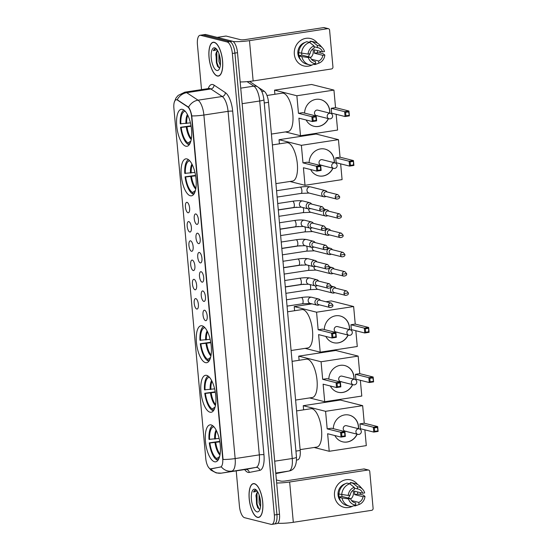 <?xml version="1.0" encoding="UTF-8"?>
<svg xmlns="http://www.w3.org/2000/svg" width="552" height="552" viewBox="0 0 552 552"><rect width="100%" height="100%" fill="white"/><g stroke="black" fill="none" stroke-linecap="round" stroke-linejoin="round"><path stroke-width="0.83" d="M185.81 146.204A18.699 7.128 -98.7 0 0 186.962 146.266A18.699 7.128 -98.7 0 0 191.378 128.174A18.699 7.128 -98.7 0 0 182.457 109.365A18.699 7.128 -98.7 0 0 181.304 109.303A18.699 7.128 -98.7 0 0 176.888 127.388A18.699 7.128 -98.7 0 0 185.81 146.204M210.015 412.206A18.699 7.128 -98.7 0 0 211.168 412.268A18.699 7.128 -98.7 0 0 215.584 394.176A18.699 7.128 -98.7 0 0 206.662 375.367A18.699 7.128 -98.7 0 0 205.517 375.305A18.699 7.128 -98.7 0 0 201.094 393.39A18.699 7.128 -98.7 0 0 210.015 412.206M205.51 362.643A18.699 7.128 -98.7 0 0 206.655 362.705A18.699 7.128 -98.7 0 0 211.078 344.62A18.699 7.128 -98.7 0 0 202.156 325.804A18.699 7.128 -98.7 0 0 201.004 325.742A18.699 7.128 -98.7 0 0 196.588 343.834A18.699 7.128 -98.7 0 0 205.51 362.643M190.323 195.76A18.699 7.128 -98.7 0 0 191.468 195.822A18.699 7.128 -98.7 0 0 195.891 177.73A18.699 7.128 -98.7 0 0 186.969 158.921A18.699 7.128 -98.7 0 0 185.817 158.859A18.699 7.128 -98.7 0 0 181.401 176.95A18.699 7.128 -98.7 0 0 190.323 195.76M214.528 461.762A18.699 7.128 -98.7 0 0 215.68 461.824A18.699 7.128 -98.7 0 0 220.096 443.732A18.699 7.128 -98.7 0 0 211.174 424.923A18.699 7.128 -98.7 0 0 210.029 424.861A18.699 7.128 -98.7 0 0 205.606 442.945A18.699 7.128 -98.7 0 0 214.528 461.762M204.626 310.231A5.292 2.015 81.3 0 1 204.82 310.3A5.292 2.015 81.3 0 1 207.097 315.137A5.292 2.015 81.3 0 1 206.365 320.436A5.292 2.015 81.3 0 1 205.572 320.657A5.292 2.015 81.3 0 1 203.005 314.916A5.292 2.015 81.3 0 1 204.626 310.231M202.874 290.973A5.292 2.015 81.3 0 1 203.067 291.042A5.292 2.015 81.3 0 1 205.344 295.886A5.292 2.015 81.3 0 1 204.619 301.185A5.292 2.015 81.3 0 1 203.826 301.399A5.292 2.015 81.3 0 1 201.252 295.665A5.292 2.015 81.3 0 1 202.874 290.973M201.121 271.722A5.292 2.015 81.3 0 1 201.314 271.791A5.292 2.015 81.3 0 1 203.591 276.628A5.292 2.015 81.3 0 1 202.867 281.927A5.292 2.015 81.3 0 1 202.073 282.148A5.292 2.015 81.3 0 1 199.5 276.407A5.292 2.015 81.3 0 1 201.121 271.722M199.369 252.471A5.292 2.015 81.3 0 1 199.562 252.54A5.292 2.015 81.3 0 1 201.839 257.377A5.292 2.015 81.3 0 1 201.114 262.676A5.292 2.015 81.3 0 1 200.321 262.897A5.292 2.015 81.3 0 1 197.747 257.156A5.292 2.015 81.3 0 1 199.369 252.471M197.616 233.213A5.292 2.015 81.3 0 1 197.809 233.289A5.292 2.015 81.3 0 1 200.086 238.126A5.292 2.015 81.3 0 1 199.362 243.425A5.292 2.015 81.3 0 1 198.568 243.639A5.292 2.015 81.3 0 1 195.994 237.905A5.292 2.015 81.3 0 1 197.616 233.213M195.863 213.962A5.292 2.015 81.3 0 1 196.057 214.031A5.292 2.015 81.3 0 1 198.334 218.868A5.292 2.015 81.3 0 1 197.609 224.167A5.292 2.015 81.3 0 1 196.816 224.388A5.292 2.015 81.3 0 1 194.242 218.647A5.292 2.015 81.3 0 1 195.863 213.962M195.815 298.611A5.292 2.015 81.3 0 1 196.008 298.68A5.292 2.015 81.3 0 1 198.285 303.517A5.292 2.015 81.3 0 1 197.561 308.816A5.292 2.015 81.3 0 1 196.767 309.037A5.292 2.015 81.3 0 1 194.2 303.296A5.292 2.015 81.3 0 1 195.815 298.611M194.069 279.353A5.292 2.015 81.3 0 1 194.256 279.422A5.292 2.015 81.3 0 1 196.533 284.266A5.292 2.015 81.3 0 1 195.808 289.558A5.292 2.015 81.3 0 1 195.015 289.779A5.292 2.015 81.3 0 1 192.448 284.045A5.292 2.015 81.3 0 1 194.069 279.353M192.317 260.102A5.292 2.015 81.3 0 1 192.503 260.171A5.292 2.015 81.3 0 1 194.78 265.008A5.292 2.015 81.3 0 1 194.056 270.308A5.292 2.015 81.3 0 1 193.262 270.528A5.292 2.015 81.3 0 1 190.695 264.787A5.292 2.015 81.3 0 1 192.317 260.102M190.564 240.851A5.292 2.015 81.3 0 1 190.757 240.92A5.292 2.015 81.3 0 1 193.027 245.757A5.292 2.015 81.3 0 1 192.303 251.056A5.292 2.015 81.3 0 1 191.51 251.277A5.292 2.015 81.3 0 1 188.943 245.536A5.292 2.015 81.3 0 1 190.564 240.851M188.812 221.593A5.292 2.015 81.3 0 1 189.005 221.662A5.292 2.015 81.3 0 1 191.275 226.506A5.292 2.015 81.3 0 1 190.55 231.805A5.292 2.015 81.3 0 1 189.757 232.019A5.292 2.015 81.3 0 1 187.19 226.285A5.292 2.015 81.3 0 1 188.812 221.593M187.059 202.342A5.292 2.015 81.3 0 1 187.252 202.411A5.292 2.015 81.3 0 1 189.522 207.248A5.292 2.015 81.3 0 1 188.798 212.548A5.292 2.015 81.3 0 1 188.004 212.768A5.292 2.015 81.3 0 1 185.437 207.028A5.292 2.015 81.3 0 1 187.059 202.342M211.043 468.896A9.522 3.629 81.3 0 1 210.988 468.903A9.522 3.629 81.3 0 1 210.402 468.876A9.522 3.629 81.3 0 1 205.772 458.539L173.894 108.233A9.522 3.629 81.3 0 1 176.226 99.76A9.522 3.629 81.3 0 1 177.475 100.105L187.645 106.846A9.522 3.629 81.3 0 1 191.599 116.872L222.697 458.602A9.522 3.629 81.3 0 1 220.427 467.061L210.795 468.814M258.647 87.547L264.118 91.177A10.585 4.03 81.3 0 1 268.513 102.313L300.191 450.453A10.585 4.03 81.3 0 1 297.666 459.851L296.569 460.071M257.508 517.383A17.112 6.52 -98.7 0 0 258.557 517.438A17.112 6.52 -98.7 0 0 262.6 500.885A17.112 6.52 -98.7 0 0 254.437 483.669A17.112 6.52 -98.7 0 0 253.389 483.614A17.112 6.52 -98.7 0 0 249.345 500.167A17.112 6.52 -98.7 0 0 257.508 517.383M217.343 76.017A17.112 6.52 -98.7 0 0 218.392 76.072A17.112 6.52 -98.7 0 0 222.435 59.519A17.112 6.52 -98.7 0 0 214.273 42.304A17.112 6.52 -98.7 0 0 213.224 42.249A17.112 6.52 -98.7 0 0 209.18 58.802A17.112 6.52 -98.7 0 0 217.343 76.017M273.688 523.972A10.585 4.03 -98.7 0 0 274.337 524.007L276.918 523.613A10.585 4.03 -98.7 0 0 279.505 514.202L237.505 52.681A10.585 4.03 -98.7 0 0 232.364 41.2L205.834 34.534L203.253 34.928A10.585 4.03 -98.7 0 0 202.605 34.893A10.585 4.03 -98.7 0 1 203.253 34.928L229.784 41.593L203.253 34.928L200.673 35.321A10.585 4.03 -98.7 0 0 200.024 35.287A10.585 4.03 -98.7 0 0 197.437 44.698L201.521 89.624M237.505 52.681L234.924 53.075A10.585 4.03 -98.7 0 0 229.784 41.593A10.585 4.03 -98.7 0 1 234.924 53.075L276.925 514.595L234.924 53.075L232.344 53.468A10.585 4.03 -98.7 0 0 227.203 41.993L200.673 35.321M274.337 524.007A10.585 4.03 -98.7 0 0 276.925 514.595A10.585 4.03 -98.7 0 1 274.337 524.007L271.757 524.4A10.585 4.03 -98.7 0 0 274.344 514.988L232.344 53.468M174.253 102.334L175.991 98.014L178.13 95.427L184.844 92.17A14.11 5.375 81.3 0 1 185.707 92.218A14.11 5.375 81.3 0 1 186.7 92.674A12.344 10.785 -56.4 0 0 177.206 99.74L188.563 107.191C189.929 108.985 191.006 111.897 191.792 115.92L223.056 459.457A12.344 1.808 174.8 0 0 235.152 458.574A14.11 5.375 81.3 0 1 231.778 471.104A12.344 11.413 -101.1 0 1 221.297 466.826L211.506 468.82M236.221 470.87L239.437 506.218A10.585 4.03 -98.7 0 0 244.577 517.7L271.108 524.365A10.585 4.03 -98.7 0 0 271.757 524.4M205.834 34.534A10.585 4.03 -98.7 0 0 205.185 34.5L200.024 35.287M254.458 483.849A16.933 6.451 -98.7 0 0 253.416 483.787A16.933 6.451 -98.7 0 0 249.414 500.174A16.933 6.451 -98.7 0 0 257.494 517.21A16.933 6.451 -98.7 0 0 258.536 517.265A16.933 6.451 -98.7 0 0 262.538 500.885A16.933 6.451 -98.7 0 0 254.458 483.849M260.496 506.715L259.095 502.927L259.081 494.882M260.634 504.652L259.737 497.062M257.894 492.17A7.97 3.036 -98.7 0 0 256.342 494.288L257.936 492.253M256.287 490.204L255.41 490.093M257.004 511.856A11.502 4.381 -98.7 0 0 259.343 510.614A11.502 4.381 -98.7 0 0 260.302 499.864A11.502 4.381 -98.7 0 0 256.176 489.893A11.502 4.381 -98.7 0 0 254.941 489.196A11.502 4.381 -98.7 0 0 251.422 499.381A11.502 4.381 -98.7 0 0 257.004 511.856M256.342 494.288L255.942 495.62L257.549 507.426L259.067 509.047L260.02 509.047M256.052 490.128C255.017 489.9 254.189 490.528 253.554 492.018L257.287 491.176M253.554 492.018L255.59 490.079M259.067 509.047L257.087 504.107L257.018 493.053M257.846 507.902L256.577 504.19L256.135 494.875M260.627 503.376L259.992 498.159M354.26 488.106L357.599 488.948A7.052 6.438 -75.9 0 1 358.324 489.079A7.052 6.438 -75.9 0 1 362.692 493.226L354.308 491.121A7.052 6.438 104.1 0 1 354.674 492.832A7.052 6.438 104.1 0 1 354.625 494.599L363.002 496.703L364.989 496.4L363.085 494.999L360.297 494.295A14.11 12.882 -75.9 0 0 360.339 492.639A14.11 12.882 -75.9 0 1 360.29 494.295L357.592 494.143A10.233 9.336 -75.9 0 0 357.572 492.384A10.233 9.336 -75.9 0 0 357.523 491.929M352.742 506.129A14.11 12.882 -75.9 0 1 334.491 495.579A14.11 12.882 -75.9 0 1 342.585 480.799A14.11 12.882 -75.9 0 1 357.613 484.518A14.11 12.882 -75.9 0 0 350.824 479.923L350.824 479.923A14.11 12.882 -75.9 0 0 334.491 495.579A14.11 12.882 -75.9 0 0 343.951 507.288L343.951 507.288A14.11 12.882 -75.9 0 0 352.742 506.129M277.718 523.248A14.11 2.063 -5.2 0 0 293.319 522.309L371.662 510.331A1.766 1.608 104.1 0 0 373.111 508.351L369.764 471.511A1.766 1.608 104.1 0 0 367.991 470.021L363.802 468.965L285.46 480.944A3.526 0.517 174.8 0 1 280.837 481.082L276.386 479.964M276.669 483.014A14.11 2.063 -5.2 0 0 289.648 481.993L367.991 470.021M363.802 468.965A1.766 1.608 -75.9 0 1 364.389 468.993L368.577 470.042M349.899 495.185A8.818 8.052 -75.9 0 1 348.277 498.049M363.002 496.703A7.052 6.438 -75.9 0 1 358.828 502.403L351.576 500.581M354.184 502.541L355.605 502.9A7.052 6.438 -75.9 0 1 354.881 502.762A7.052 6.438 -75.9 0 1 350.52 498.615L342.137 496.51A7.052 6.438 104.1 0 1 341.778 494.799A7.052 6.438 104.1 0 1 341.771 494.744M352.88 490.355A7.052 6.438 -75.9 0 1 353.418 492.515A7.052 6.438 -75.9 0 1 350.692 499.063M340.894 501.257A10.233 9.336 -75.9 0 1 338.038 495.034A10.233 9.336 -75.9 0 1 345.283 483.793M348.471 483.455A10.233 9.336 -75.9 0 1 349.878 483.683L350.313 483.793M355.605 502.9L355.798 505.032L351.831 506.453A11.64 10.626 -75.9 0 1 349.575 506.156L346.787 505.459A11.64 10.626 -75.9 0 1 339.266 497.511L340.57 497.311L339.176 496.959A10.233 9.336 -75.9 0 1 338.873 495.247A10.233 9.336 -75.9 0 1 338.859 493.488L338.983 493.516M357.599 488.948L357.406 486.809L352.997 483.283L350.203 482.586L350.327 483.994L349.906 483.883M338.949 494.04A11.64 10.626 -75.9 0 1 346.98 483.076L349.768 483.78L354.184 487.299L354.377 489.438A7.052 6.438 -75.9 0 0 350.203 495.137L348.222 495.441L338.949 494.04M350.203 482.586A11.64 10.626 -75.9 0 1 352.459 482.876L355.253 483.58A11.64 10.626 -75.9 0 1 360.214 486.588L362.747 489.396A9.17 8.37 -75.9 0 1 364.672 492.929L362.692 493.226M339.266 497.511L348.533 498.918L350.52 498.615M349.575 506.156A11.64 10.626 -75.9 0 1 342.054 498.214M341.736 494.737A11.64 10.626 -75.9 0 1 349.768 483.78M352.997 483.283A11.64 10.626 -75.9 0 1 355.253 483.58M355.798 505.032A9.17 8.37 -75.9 0 1 348.533 498.918M348.222 495.441A9.17 8.37 -75.9 0 1 354.184 487.299M357.406 486.809A9.17 8.37 -75.9 0 1 362.747 489.396M358.158 504.852L355.371 505.853A11.64 10.626 -75.9 0 1 355.06 505.956L359.021 504.542L358.828 502.403M353.977 505.687L355.06 505.956M364.989 496.4A9.17 8.37 -75.9 0 1 359.021 504.542M354.625 494.599L357.592 494.143M339.176 496.959L342.137 496.51M214.286 42.483A16.933 6.451 -98.7 0 0 213.244 42.421A16.933 6.451 -98.7 0 0 209.242 58.809A16.933 6.451 -98.7 0 0 217.322 75.845A16.933 6.451 -98.7 0 0 218.364 75.9A16.933 6.451 -98.7 0 0 222.366 59.519A16.933 6.451 -98.7 0 0 214.286 42.483M220.331 65.35L218.923 61.562L218.916 53.516M220.469 63.287L219.572 55.697M217.723 50.805A7.97 3.036 -98.7 0 0 216.177 52.923L217.771 50.887M216.122 48.838L215.245 48.728M216.839 70.49A11.502 4.381 -98.7 0 0 219.178 69.248A11.502 4.381 -98.7 0 0 220.138 58.498A11.502 4.381 -98.7 0 0 216.011 48.535A11.502 4.381 -98.7 0 0 214.776 47.831A11.502 4.381 -98.7 0 0 211.257 58.015A11.502 4.381 -98.7 0 0 216.839 70.49M216.177 52.923L215.777 54.255L217.385 66.061L218.896 67.682L219.855 67.682M215.88 48.762C214.852 48.535 214.017 49.162 213.389 50.653L217.122 49.811M213.389 50.653L215.425 48.714M218.896 67.682L216.922 62.742L216.846 51.688M217.674 66.537L216.412 62.824L215.97 53.516M220.462 62.01L219.827 56.794M218.295 459.754L216.95 459.961A17.636 6.721 -98.7 0 1 209.284 442.842L219.751 441.379M300.115 449.625L316.793 447.079A19.403 7.397 -98.7 0 0 321.374 428.304A19.403 7.397 -98.7 0 0 312.121 408.784A19.403 7.397 -98.7 0 0 310.928 408.721L296.596 410.909M212.665 425.647A17.636 6.721 -98.7 0 0 208.973 439.364L219.144 438.426M213.934 426.806L213.934 426.855A16.16 6.155 -98.7 0 0 209.56 439.516M218.302 459.781L218.212 458.843A16.16 6.155 -98.7 0 0 218.847 458.746M219.054 458.263L218.212 458.843M209.284 442.842L209.877 442.987A16.16 6.155 -98.7 0 0 216.819 458.498L216.95 459.961M219.827 441.841L209.877 442.987M216.819 458.498L219.606 456.566M333.311 428.662A13.759 12.558 -75.9 0 1 349.292 415.125A13.759 12.558 -75.9 0 1 358.517 426.544A13.759 12.558 -75.9 0 1 358.552 428.725M362.657 405.651L325.583 411.316L303.241 405.706L340.315 400.034L362.657 405.651L364.258 423.198L377.665 426.572L378.106 431.436L373.787 432.092L360.38 428.725L359.938 423.86L373.345 427.227L377.665 426.572L377.361 427.434L378.106 431.436M364.865 429.856L366.3 445.616L329.22 451.288L314.109 447.486M364.258 423.198L359.938 423.86M357.178 434.203A13.759 12.558 -75.9 0 1 342.585 441.807A13.759 12.558 -75.9 0 1 334.857 435.556M325.583 411.316L327.184 428.869L331.504 428.207L344.91 431.574L345.352 436.446L341.032 437.101L340.591 432.237L327.184 428.869M341.578 432.906L344.607 432.444L344.91 431.574L340.591 432.237L341.578 432.906L341.888 436.377L341.032 437.101L327.626 433.734L329.22 451.288M303.241 405.706L303.621 409.839M377.678 430.905L374.649 431.374L373.787 432.092L373.345 427.227L374.332 427.897L374.649 431.374M377.361 427.434L374.332 427.897M341.888 436.377L344.924 435.914L344.607 432.444M345.352 436.446L344.924 435.914M358.759 434.403A2.822 2.574 -75.9 0 1 355.93 432.023A2.822 2.574 -75.9 0 1 359.193 428.89L346.49 425.695A2.822 2.574 104.1 0 0 343.22 428.311A2.822 2.574 104.1 0 0 346.056 431.216M349.223 415.111A13.759 12.558 -75.9 0 1 358.414 428.69M357.034 434.169A13.759 12.558 -75.9 0 1 347.035 441.986A13.759 12.558 -75.9 0 1 342.516 441.793M213.79 410.198L212.437 410.405A17.636 6.721 -98.7 0 1 204.778 393.279L215.239 391.823M295.61 400.069L312.28 397.516A19.403 7.397 -98.7 0 0 316.869 378.748A19.403 7.397 -98.7 0 0 307.609 359.228A19.403 7.397 -98.7 0 0 306.415 359.159L292.084 361.353M208.152 376.091A17.636 6.721 -98.7 0 0 204.461 389.809L214.638 388.863M209.422 377.251L209.429 377.292A16.16 6.155 -98.7 0 0 205.047 389.953M213.79 410.226L213.707 409.287A16.16 6.155 -98.7 0 0 214.342 409.184M214.542 408.708L213.707 409.287M204.778 393.279L205.365 393.431A16.16 6.155 -98.7 0 0 212.306 408.935L212.437 410.405M215.314 392.286L205.365 393.431M212.306 408.935L215.101 407.01M328.806 379.107A13.759 12.558 -75.9 0 1 344.786 365.569A13.759 12.558 -75.9 0 1 354.004 376.988A13.759 12.558 -75.9 0 1 354.039 379.169M358.151 356.095L321.078 361.76L298.729 356.143L335.809 350.479L358.151 356.095L359.745 373.642L373.152 377.009L373.594 381.874L369.274 382.536L355.867 379.169L355.426 374.304L368.833 377.671L373.152 377.009L372.848 377.872L373.594 381.874M360.352 380.293L361.788 396.06L324.714 401.725L309.596 397.93M359.745 373.642L355.426 374.304M352.666 384.64A13.759 12.558 -75.9 0 1 338.079 392.251A13.759 12.558 -75.9 0 1 330.351 385.993M321.078 361.76L322.672 379.314L326.991 378.651L340.398 382.018L340.839 386.883L336.52 387.545L336.078 382.681L322.672 379.314M337.065 383.343L340.094 382.881L340.398 382.018L336.078 382.681L337.065 383.343L337.382 386.821L336.52 387.545L323.113 384.178L324.714 401.725M298.729 356.143L299.108 360.277M373.166 381.349L370.137 381.811L369.274 382.536L368.833 377.671L369.819 378.341L370.137 381.811M372.848 377.872L369.819 378.341M337.382 386.821L340.411 386.359L340.094 382.881M340.839 386.883L340.411 386.359M354.253 384.847A2.822 2.574 -75.9 0 1 351.417 382.46A2.822 2.574 -75.9 0 1 354.688 379.327L341.978 376.14A2.822 2.574 104.1 0 0 338.707 378.755A2.822 2.574 104.1 0 0 341.543 381.653M344.717 365.548A13.759 12.558 -75.9 0 1 353.901 379.134M352.528 384.606A13.759 12.558 -75.9 0 1 342.523 392.431A13.759 12.558 -75.9 0 1 338.01 392.237M209.277 360.642L207.931 360.849A17.636 6.721 -98.7 0 1 200.266 343.723L210.733 342.268M291.097 350.513L307.768 347.96A19.403 7.397 -98.7 0 0 312.356 329.192A19.403 7.397 -98.7 0 0 303.096 309.665A19.403 7.397 -98.7 0 0 301.903 309.603L287.578 311.797M203.64 326.529A17.636 6.721 -98.7 0 0 199.948 340.246L210.126 339.307M204.916 327.688L204.916 327.736A16.16 6.155 -98.7 0 0 200.542 340.398M209.277 360.67L209.194 359.731A16.16 6.155 -98.7 0 0 209.829 359.628M210.029 359.152L209.194 359.731M200.266 343.723L200.859 343.875A16.16 6.155 -98.7 0 0 207.793 359.38L207.931 360.849M210.809 342.723L200.859 343.875M207.793 359.38L210.588 357.448M324.293 329.551A13.759 12.558 -75.9 0 1 340.273 316.006A13.759 12.558 -75.9 0 1 349.492 327.433A13.759 12.558 -75.9 0 1 349.533 329.613M325.921 301.744L331.297 300.923L353.639 306.532L355.24 324.086L368.639 327.453L369.088 332.318L364.768 332.98L351.362 329.613L350.92 324.748L364.32 328.116L368.639 327.453L368.66 331.793L369.088 332.318M355.84 330.738L357.275 346.497L320.201 352.169L305.09 348.374M355.24 324.086L350.92 324.748M348.153 335.085A13.759 12.558 -75.9 0 1 333.567 342.695A13.759 12.558 -75.9 0 1 325.839 336.437M353.639 306.532L316.565 312.204L318.159 329.751L322.478 329.095L335.885 332.463L336.334 337.327L332.007 337.99L331.566 333.125L318.159 329.751M332.552 333.787L335.588 333.325L335.885 332.463L331.566 333.125L332.552 333.787L332.87 337.265L332.007 337.99L318.607 334.615L320.201 352.169M311.977 303.876L294.223 306.588L316.565 312.204M294.223 306.588L294.595 310.721M368.66 331.793L365.624 332.256L364.768 332.98L364.32 328.116L365.307 328.778L365.624 332.256M368.343 328.316L365.307 328.778M332.87 337.265L335.899 336.803L335.588 333.325M336.334 337.327L335.899 336.803M349.74 335.292A2.822 2.574 -75.9 0 1 346.911 332.904A2.822 2.574 -75.9 0 1 350.175 329.772L337.472 326.577A2.822 2.574 104.1 0 0 334.202 329.199A2.822 2.574 104.1 0 0 337.037 332.097M340.204 315.992A13.759 12.558 -75.9 0 1 349.388 329.578M348.015 335.05A13.759 12.558 -75.9 0 1 338.017 342.868A13.759 12.558 -75.9 0 1 333.498 342.675M194.09 193.759L192.745 193.959A17.636 6.721 -98.7 0 1 185.079 176.84L195.546 175.384M275.91 183.623L292.581 181.077A19.403 7.397 -98.7 0 0 297.169 162.302A19.403 7.397 -98.7 0 0 287.909 142.782A19.403 7.397 -98.7 0 0 286.716 142.72L272.384 144.907M188.453 159.645A17.636 6.721 -98.7 0 0 184.761 173.362L194.939 172.424M189.722 160.804L189.729 160.853A16.16 6.155 -98.7 0 0 185.355 173.514M194.09 193.786L194.007 192.848A16.16 6.155 -98.7 0 0 194.642 192.745M194.842 192.268L194.007 192.848M185.079 176.84L185.665 176.985A16.16 6.155 -98.7 0 0 192.607 192.496L192.745 193.959M195.622 175.84L185.665 176.985M192.607 192.496L195.401 190.564M309.106 162.661A13.759 12.558 -75.9 0 1 325.087 149.123A13.759 12.558 -75.9 0 1 334.305 160.542A13.759 12.558 -75.9 0 1 334.339 162.723M338.452 139.649L301.378 145.321L279.036 139.704L316.11 134.032L338.452 139.649L340.053 157.203L353.452 160.57L353.901 165.434L349.575 166.097L336.175 162.723L335.726 157.858L349.133 161.232L353.452 160.57L353.466 164.91L353.901 165.434M340.653 163.854L342.088 179.614L305.014 185.286L289.903 181.484M340.053 157.203L335.726 157.858M332.966 168.201A13.759 12.558 -75.9 0 1 318.38 175.812A13.759 12.558 -75.9 0 1 310.652 169.554M301.378 145.321L302.972 162.868L307.291 162.205L320.698 165.579L321.14 170.444L316.82 171.099L316.379 166.235L302.972 162.868M317.365 166.904L320.395 166.442L320.698 165.579L316.379 166.235L317.365 166.904L317.683 170.382L316.82 171.099L303.414 167.732L305.014 185.286M279.036 139.704L279.409 143.837M353.466 164.91L350.437 165.372L349.575 166.097L349.133 161.232L350.12 161.895L350.437 165.372M353.156 161.432L350.12 161.895M317.683 170.382L320.712 169.912L320.395 166.442M321.14 170.444L320.712 169.912M334.553 168.408A2.822 2.574 -75.9 0 1 331.724 166.021A2.822 2.574 -75.9 0 1 334.988 162.888L322.278 159.694A2.822 2.574 104.1 0 0 319.015 162.316A2.822 2.574 104.1 0 0 321.844 165.214M325.018 149.109A13.759 12.558 -75.9 0 1 334.202 162.688M332.828 168.167A13.759 12.558 -75.9 0 1 322.83 175.984A13.759 12.558 -75.9 0 1 318.311 175.791M190.337 142.706L189.495 143.285L189.577 144.224L188.232 144.403A17.636 6.721 -98.7 0 1 180.566 127.284L191.033 125.821M271.398 134.067L288.075 131.521A19.403 7.397 -98.7 0 0 292.657 112.746A19.403 7.397 -98.7 0 0 283.404 93.226A19.403 7.397 -98.7 0 0 282.21 93.164L266.968 95.489M183.94 110.09A17.636 6.721 -98.7 0 0 180.249 123.807L190.426 122.861M185.217 111.249L185.217 111.29A16.16 6.155 -98.7 0 0 180.842 123.952M189.495 143.285A16.16 6.155 -98.7 0 0 190.13 143.182M180.566 127.284L181.159 127.429A16.16 6.155 -98.7 0 0 188.101 142.933L188.232 144.403M191.109 126.284L181.159 127.429M188.101 142.933L190.888 141.008M304.594 113.105A13.759 12.558 -75.9 0 1 320.574 99.567A13.759 12.558 -75.9 0 1 329.799 110.986A13.759 12.558 -75.9 0 1 329.834 113.167M333.939 90.093L296.866 95.758L274.523 90.148L311.597 84.477L333.939 90.093L335.54 107.64L348.947 111.007L349.388 115.879L345.069 116.534L331.662 113.167L331.221 108.302L344.627 111.67L348.947 111.007L348.643 111.877L349.388 115.879M336.147 114.292L337.582 130.058L300.502 135.723L285.391 131.928M335.54 107.64L331.221 108.302M328.454 118.639A13.759 12.558 -75.9 0 1 313.867 126.249A13.759 12.558 -75.9 0 1 306.139 119.991M296.866 95.758L298.466 113.312L302.786 112.649L316.192 116.017L316.634 120.881L312.315 121.543L311.866 116.679L298.466 113.312M312.86 117.348L315.889 116.879L316.192 116.017L311.866 116.679L312.86 117.348L313.17 120.819L312.315 121.543L298.908 118.176L300.502 135.723M274.523 90.148L274.903 94.275M348.961 115.347L345.931 115.81L345.069 116.534L344.627 111.67L345.614 112.339L345.931 115.81M348.643 111.877L345.614 112.339M313.17 120.819L316.206 120.357L315.889 116.879M316.634 120.881L316.206 120.357M330.041 118.846A2.822 2.574 -75.9 0 1 327.212 116.458A2.822 2.574 -75.9 0 1 330.475 113.332L317.773 110.138A2.822 2.574 104.1 0 0 314.502 112.753A2.822 2.574 104.1 0 0 317.338 115.651M320.505 99.546A13.759 12.558 -75.9 0 1 329.696 113.132M328.316 118.604A13.759 12.558 -75.9 0 1 318.318 126.429A13.759 12.558 -75.9 0 1 313.798 126.235M335.926 288.227L335.561 287.785A3.174 2.898 104.1 0 0 330.448 290.387A3.174 2.898 104.1 0 0 334.277 292.891L334.809 292.677M344.013 293.471A2.291 2.091 104.1 0 1 346.67 290.932L335.305 288.075A2.291 2.091 104.1 0 0 332.649 290.614A2.291 2.091 104.1 0 0 334.188 292.519L345.552 295.375C347.719 295.147 348.671 294.34 348.395 292.946L344.013 293.471A2.291 2.091 104.1 0 0 345.552 295.375M334.174 268.976L333.808 268.534A3.174 2.898 104.1 0 0 328.695 271.135A3.174 2.898 104.1 0 0 332.525 273.64L333.056 273.419M342.261 274.22A2.291 2.091 104.1 0 1 344.917 271.674L333.553 268.817A2.291 2.091 104.1 0 0 330.896 271.363A2.291 2.091 104.1 0 0 332.435 273.268L343.799 276.124C345.966 275.897 346.918 275.089 346.642 273.688L342.261 274.22A2.291 2.091 104.1 0 0 343.799 276.124M332.421 249.725L332.056 249.283A3.174 2.898 104.1 0 0 326.943 251.884A3.174 2.898 104.1 0 0 330.772 254.389L331.303 254.168M340.508 254.969A2.291 2.091 104.1 0 1 343.165 252.423L331.8 249.566A2.291 2.091 104.1 0 0 329.144 252.112A2.291 2.091 104.1 0 0 330.682 254.017L342.047 256.866C344.213 256.645 345.166 255.831 344.89 254.437L340.508 254.969A2.291 2.091 104.1 0 0 342.047 256.866M330.669 230.467L330.303 230.025A3.174 2.898 104.1 0 0 325.19 232.627A3.174 2.898 104.1 0 0 329.02 235.131L329.551 234.917M338.762 235.711A2.291 2.091 104.1 0 1 341.412 233.172L330.048 230.315A2.291 2.091 104.1 0 0 327.391 232.854A2.291 2.091 104.1 0 0 328.93 234.759L340.294 237.615C342.461 237.388 343.413 236.58 343.137 235.186L338.762 235.711A2.291 2.091 104.1 0 0 340.294 237.615M328.916 211.216L328.55 210.774A3.174 2.898 104.1 0 0 323.438 213.376A3.174 2.898 104.1 0 0 327.267 215.88L327.798 215.659M337.01 216.46A2.291 2.091 104.1 0 1 339.659 213.914L328.295 211.057A2.291 2.091 104.1 0 0 325.639 213.603A2.291 2.091 104.1 0 0 327.177 215.508L338.542 218.364C340.708 218.137 341.66 217.329 341.384 215.929L337.01 216.46A2.291 2.091 104.1 0 0 338.542 218.364M327.163 191.965L326.798 191.523A3.174 2.898 104.1 0 0 321.685 194.125A3.174 2.898 104.1 0 0 325.514 196.629L326.046 196.408M335.257 197.209A2.291 2.091 104.1 0 1 337.907 194.663L326.542 191.806A2.291 2.091 104.1 0 0 323.886 194.352A2.291 2.091 104.1 0 0 325.425 196.257L336.789 199.106C338.962 198.886 339.908 198.071 339.632 196.678L335.257 197.209A2.291 2.091 104.1 0 0 336.789 199.106M320.422 300.357L320.056 299.915A3.174 2.898 104.1 0 0 314.944 302.517A3.174 2.898 104.1 0 0 318.78 305.021L319.304 304.808M328.516 305.601A2.291 2.091 104.1 0 1 331.165 303.062L319.801 300.205A2.291 2.091 104.1 0 0 317.145 302.744A2.291 2.091 104.1 0 0 318.683 304.649L330.048 307.505C332.221 307.278 333.166 306.47 332.89 305.077L328.516 305.601A2.291 2.091 104.1 0 0 330.048 307.505M318.67 281.106L318.311 280.664A3.174 2.898 104.1 0 0 313.191 283.266A3.174 2.898 104.1 0 0 317.027 285.77L317.552 285.556M326.763 286.35A2.291 2.091 104.1 0 1 329.42 283.804L318.049 280.947A2.291 2.091 104.1 0 0 315.392 283.493A2.291 2.091 104.1 0 0 316.931 285.398L328.302 288.254C330.469 288.027 331.414 287.219 331.138 285.819L326.763 286.35A2.291 2.091 104.1 0 0 328.302 288.254M316.917 261.855L316.558 261.413A3.174 2.898 104.1 0 0 311.438 264.015A3.174 2.898 104.1 0 0 315.275 266.519L315.799 266.299M325.011 267.099A2.291 2.091 104.1 0 1 327.667 264.553L316.296 261.696A2.291 2.091 104.1 0 0 313.646 264.242A2.291 2.091 104.1 0 0 315.178 266.147L326.549 269.003C328.716 268.776 329.661 267.962 329.392 266.568L325.011 267.099A2.291 2.091 104.1 0 0 326.549 269.003M315.164 242.597L314.806 242.155A3.174 2.898 104.1 0 0 309.686 244.757A3.174 2.898 104.1 0 0 313.522 247.261L314.047 247.048M323.258 247.841A2.291 2.091 104.1 0 1 325.915 245.302L314.543 242.445A2.291 2.091 104.1 0 0 311.894 244.984A2.291 2.091 104.1 0 0 313.426 246.889L324.797 249.745C326.963 249.518 327.909 248.71 327.64 247.317L323.258 247.841A2.291 2.091 104.1 0 0 324.797 249.745M313.412 223.346L313.053 222.904A3.174 2.898 104.1 0 0 307.933 225.506A3.174 2.898 104.1 0 0 311.77 228.01L312.294 227.797M321.505 228.59A2.291 2.091 104.1 0 1 324.162 226.044L312.791 223.187A2.291 2.091 104.1 0 0 310.141 225.733A2.291 2.091 104.1 0 0 311.673 227.638L323.044 230.494C325.211 230.267 326.156 229.459 325.887 228.059L321.505 228.59A2.291 2.091 104.1 0 0 323.044 230.494M311.659 204.095L311.3 203.653A3.174 2.898 104.1 0 0 306.188 206.255A3.174 2.898 104.1 0 0 310.017 208.76L310.541 208.539M319.753 209.339A2.291 2.091 104.1 0 1 322.409 206.793L311.038 203.936A2.291 2.091 104.1 0 0 308.389 206.482A2.291 2.091 104.1 0 0 309.92 208.387L321.292 211.243C323.458 211.016 324.403 210.202 324.134 208.808L319.753 209.339A2.291 2.091 104.1 0 0 321.292 211.243M314.088 46.741L317.434 47.582A7.052 6.438 -75.9 0 1 318.152 47.714A7.052 6.438 -75.9 0 1 322.52 51.867L314.143 49.756A7.052 6.438 104.1 0 1 314.502 51.467A7.052 6.438 104.1 0 1 314.461 53.233L322.837 55.338L324.817 55.034L322.92 53.634L320.125 52.93A14.11 12.882 -75.9 0 0 320.174 51.274A14.11 12.882 -75.9 0 1 320.119 52.93L317.428 52.778A10.233 9.336 -75.9 0 0 317.407 51.019A10.233 9.336 -75.9 0 0 317.359 50.563M312.577 64.763A14.11 12.882 -75.9 0 1 294.326 54.213A14.11 12.882 -75.9 0 1 302.42 39.433A14.11 12.882 -75.9 0 1 317.448 43.153A14.11 12.882 -75.9 0 0 310.659 38.557A14.11 12.882 -75.9 0 0 294.326 54.213A14.11 12.882 -75.9 0 0 303.779 65.923A14.11 12.882 -75.9 0 0 312.577 64.763M240.168 81.958A14.11 2.063 -5.2 0 0 253.147 80.944L331.49 68.965A1.766 1.608 104.1 0 0 332.946 66.985L329.592 30.146A1.766 1.608 104.1 0 0 327.826 28.656L323.638 27.6L245.295 39.578A3.526 0.517 174.8 0 1 240.672 39.723L226.072 36.052L217.24 37.398M233.054 41.51A14.11 2.063 -5.2 0 0 249.483 40.634L327.826 28.656M323.638 27.6A1.766 1.608 -75.9 0 1 324.224 27.628L328.412 28.676M225.961 36.046L217.184 37.384L225.954 36.046A1.766 0.669 81.3 0 1 225.961 36.046A1.766 0.669 81.3 0 1 226.072 36.052M309.734 53.82A8.818 8.052 -75.9 0 1 308.113 56.684M322.837 55.338A7.052 6.438 -75.9 0 1 318.663 61.037L311.411 59.216M314.019 61.175L315.433 61.534A7.052 6.438 -75.9 0 1 314.716 61.396A7.052 6.438 -75.9 0 1 310.348 57.249L301.972 55.145A7.052 6.438 104.1 0 1 301.613 53.434A7.052 6.438 104.1 0 1 301.606 53.378M312.715 48.99A7.052 6.438 -75.9 0 1 313.246 51.15A7.052 6.438 -75.9 0 1 310.521 57.698M300.73 59.892A10.233 9.336 -75.9 0 1 297.873 53.668A10.233 9.336 -75.9 0 1 305.118 42.428M308.306 42.09A10.233 9.336 -75.9 0 1 309.713 42.318L310.141 42.428M315.433 61.534L315.634 63.673L311.666 65.088A11.64 10.626 -75.9 0 1 309.41 64.791L306.615 64.094A11.64 10.626 -75.9 0 1 299.094 56.145L300.405 55.945L299.005 55.593A10.233 9.336 -75.9 0 1 298.708 53.882A10.233 9.336 -75.9 0 1 298.687 52.123L298.818 52.15M317.434 47.582L317.241 45.443L312.825 41.917L310.031 41.221L310.162 42.628L309.741 42.518M298.777 52.675A11.64 10.626 -75.9 0 1 306.808 41.71L309.603 42.414L314.019 45.933L314.212 48.072A7.052 6.438 -75.9 0 0 310.038 53.772L308.05 54.075L298.777 52.675M310.031 41.221A11.64 10.626 -75.9 0 1 312.294 41.51L315.082 42.214A11.64 10.626 -75.9 0 1 320.043 45.223L322.582 48.031A9.17 8.37 -75.9 0 1 324.5 51.564L322.52 51.867M299.094 56.145L308.368 57.553L310.348 57.249M309.41 64.791A11.64 10.626 -75.9 0 1 301.889 56.849M301.571 53.371A11.64 10.626 -75.9 0 1 309.603 42.414M312.825 41.917A11.64 10.626 -75.9 0 1 315.082 42.214M315.634 63.673A9.17 8.37 -75.9 0 1 308.368 57.553M308.05 54.075A9.17 8.37 -75.9 0 1 314.019 45.933M317.241 45.443A9.17 8.37 -75.9 0 1 322.582 48.031M317.993 63.487L315.206 64.487A11.64 10.626 -75.9 0 1 314.888 64.591L318.856 63.176L318.663 61.037M313.812 64.322L314.888 64.591M324.817 55.034A9.17 8.37 -75.9 0 1 318.856 63.176M314.461 53.233L317.428 52.778M299.005 55.593L301.972 55.145M220.427 467.061L220.89 466.992M187.645 106.846L188.108 106.777M177.475 100.105L177.944 100.029M296.569 460.023L297.666 459.851M295.927 451.108L300.191 450.453M264.242 102.969L268.513 102.313M261.738 91.542L264.118 91.177M208.256 88.589A17.636 6.721 81.3 0 1 212.796 84.553A17.636 6.721 81.3 0 1 214.031 85.118L225.361 92.639A17.636 6.721 81.3 0 1 232.689 111.2L263.953 454.731A17.636 6.721 81.3 0 1 259.737 470.394L249.283 472.436A17.636 6.721 81.3 0 1 244.66 469.579M188.563 107.191A12.344 10.785 -56.4 0 1 198.023 100.188L186.7 92.674L210.878 88.975A14.11 5.375 -98.7 0 0 209.891 88.52A14.11 5.375 -98.7 0 0 209.022 88.472L209.242 88.451M259.737 470.394A3.526 3.264 78.9 0 0 255.962 467.406L221.324 473.147A14.11 5.375 81.3 0 1 221.242 473.161L245.419 469.462A14.11 5.375 -98.7 0 0 245.502 469.448L255.962 467.406A14.11 5.375 -98.7 0 0 259.33 454.876L228.066 111.345A14.11 5.375 -98.7 0 0 222.208 96.496L210.878 88.975A3.526 3.084 123.6 0 0 214.031 85.118M210.878 468.917A12.344 11.413 -101.1 0 0 221.324 473.147L245.502 469.448A3.526 3.264 78.9 0 1 249.283 472.436M191.792 115.92A12.344 1.808 -5.2 0 0 203.888 115.037L235.152 458.574L259.33 454.876A3.526 0.517 174.8 0 1 263.953 454.731M225.361 92.639A3.526 3.084 123.6 0 1 222.208 96.496L198.023 100.188A14.11 5.375 81.3 0 1 203.888 115.037L228.066 111.345A3.526 0.517 174.8 0 1 232.689 111.2M274.344 514.988L279.505 514.202M227.203 41.993L232.364 41.2M275.807 473.595L288.875 471.042L275.758 473.05M296.479 457.173A7.052 1.035 174.8 0 1 292.25 458.512L259.709 100.995A14.11 5.375 -98.7 0 0 253.851 86.146A7.052 6.162 -56.4 0 1 257.887 86.988C261.117 89.652 262.655 91.446 263.946 99.65L296.479 457.173C296.679 465.433 294.23 470.049 289.124 471.001A7.052 6.52 -101.1 0 1 288.875 471.042A14.11 5.375 -98.7 0 0 292.25 458.512L274.682 461.203M247.082 81.655L253.851 86.146L240.734 88.147M263.946 99.65A7.052 1.035 174.8 0 1 259.709 100.995L242.142 103.679M289.648 481.993L293.319 522.309M216.136 430.063A13.993 5.334 -98.7 0 0 214.659 439.082M216.515 430.808A13.828 5.272 -98.7 0 0 215.411 438.992M214.976 442.559A13.993 5.334 -98.7 0 0 219.951 455.034M215.722 442.469A13.828 5.272 -98.7 0 0 220.089 454.206M211.623 380.507A13.993 5.334 -98.7 0 0 210.153 389.526M212.002 381.246A13.828 5.272 -98.7 0 0 210.898 389.436M210.471 392.996A13.993 5.334 -98.7 0 0 215.446 405.472M211.216 392.914A13.828 5.272 -98.7 0 0 215.584 404.651M207.117 330.945A13.993 5.334 -98.7 0 0 205.641 339.963M207.497 331.69A13.828 5.272 -98.7 0 0 206.386 339.88M205.958 343.441A13.993 5.334 -98.7 0 0 210.933 355.916M206.703 343.351A13.828 5.272 -98.7 0 0 211.071 355.095M191.93 164.061A13.993 5.334 -98.7 0 0 190.454 173.08M192.303 164.806A13.828 5.272 -98.7 0 0 191.199 172.997M190.771 176.557A13.993 5.334 -98.7 0 0 195.746 189.032M191.516 176.467A13.828 5.272 -98.7 0 0 195.884 188.211M187.418 114.505A13.993 5.334 -98.7 0 0 185.941 123.524M187.797 115.251A13.828 5.272 -98.7 0 0 186.693 123.434M186.259 127.001A13.993 5.334 -98.7 0 0 191.233 139.47M187.004 126.912A13.828 5.272 -98.7 0 0 191.371 138.649M315.737 285.97A3.174 2.898 104.1 0 0 317.855 289.324L309.872 289.669A3.174 1.208 81.3 0 0 310.659 287.04A3.174 1.208 81.3 0 0 310.1 284.59M313.984 266.719A3.174 2.898 104.1 0 0 316.103 270.073L308.119 270.418A3.174 1.208 81.3 0 0 308.906 267.789A3.174 1.208 81.3 0 0 308.347 265.333M312.232 247.468A3.174 2.898 104.1 0 0 314.35 250.822L306.367 251.16A3.174 1.208 81.3 0 0 307.16 248.538A3.174 1.208 81.3 0 0 306.595 246.082M310.479 228.211A3.174 2.898 104.1 0 0 312.598 231.564L304.614 231.909A3.174 1.208 81.3 0 0 305.408 229.28A3.174 1.208 81.3 0 0 304.842 226.831M308.734 208.96A3.174 2.898 104.1 0 0 310.845 212.313L302.862 212.658A3.174 1.208 81.3 0 0 303.655 210.029A3.174 1.208 81.3 0 0 303.089 207.573M276.559 190.73L300.15 187.128A3.174 1.208 81.3 0 1 300.343 187.135A3.174 1.208 81.3 0 1 301.903 190.778A3.174 1.208 81.3 0 1 301.109 193.4L277.132 197.071M300.15 187.128C304.407 186.493 307.906 186.417 310.645 186.9A3.174 2.898 104.1 0 0 306.988 190.619A3.174 2.898 104.1 0 0 309.092 193.062L301.109 193.4M286.481 299.784L301.337 297.514A3.174 1.208 81.3 0 1 301.537 297.528A3.174 1.208 81.3 0 1 303.089 301.164A3.174 1.208 81.3 0 1 302.296 303.793L310.286 303.448L317.076 305.152M318.621 298.998L311.832 297.293A3.174 2.898 104.1 0 0 308.182 301.012A3.174 2.898 104.1 0 0 310.286 303.448M284.728 280.533L299.584 278.263A3.174 1.208 81.3 0 1 299.784 278.27A3.174 1.208 81.3 0 1 301.337 281.913A3.174 1.208 81.3 0 1 300.55 284.542L308.533 284.197L315.323 285.901M316.869 279.747L310.079 278.035A3.174 2.898 104.1 0 0 306.429 281.755A3.174 2.898 104.1 0 0 308.533 284.197M282.976 261.282L297.832 259.012A3.174 1.208 81.3 0 1 298.032 259.019A3.174 1.208 81.3 0 1 299.584 262.662A3.174 1.208 81.3 0 1 298.798 265.284L306.781 264.946L313.57 266.65M315.116 260.489L308.327 258.784A3.174 2.898 104.1 0 0 304.676 262.504A3.174 2.898 104.1 0 0 306.781 264.946M281.223 242.024L296.086 239.754A3.174 1.208 81.3 0 1 296.279 239.768A3.174 1.208 81.3 0 1 297.832 243.404A3.174 1.208 81.3 0 1 297.045 246.033L305.028 245.688L311.818 247.393M313.363 241.238L306.574 239.533A3.174 2.898 104.1 0 0 302.924 243.253A3.174 2.898 104.1 0 0 305.028 245.688M279.471 222.773L294.333 220.503A3.174 1.208 81.3 0 1 294.526 220.51A3.174 1.208 81.3 0 1 296.086 224.153A3.174 1.208 81.3 0 1 295.292 226.782L303.276 226.437L310.065 228.142M311.611 221.987L304.828 220.276A3.174 2.898 104.1 0 0 301.171 223.995A3.174 2.898 104.1 0 0 303.276 226.437M277.725 203.522L292.581 201.252A3.174 1.208 81.3 0 1 292.774 201.259A3.174 1.208 81.3 0 1 294.333 204.902A3.174 1.208 81.3 0 1 293.54 207.524L301.523 207.186L308.313 208.891M309.858 202.729L303.076 201.025A3.174 2.898 104.1 0 0 299.419 204.744A3.174 2.898 104.1 0 0 301.523 207.186M249.483 40.634L253.147 80.944M210.988 468.903L211.457 468.834M208.483 467.268L210.967 470.152L216.26 472.926L221.242 473.161M184.844 92.17L209.022 88.472M249.497 81.42L257.887 86.988M289.124 471.001L275.807 473.602M254.341 483.649L253.416 483.787M259.454 517.12L258.536 517.265M214.169 42.283L213.244 42.421M219.289 75.762L218.364 75.9M345.11 431.167L357.82 434.362A2.822 2.822 0 0 0 361.318 431.367A2.822 2.822 0 0 0 359.193 428.89M340.605 381.611L353.308 384.806A2.822 2.822 0 0 0 356.806 381.811A2.822 2.822 0 0 0 354.688 379.327M336.092 332.056L348.802 335.243A2.822 2.822 0 0 0 352.3 332.256A2.822 2.822 0 0 0 350.175 329.772M320.905 165.172L333.615 168.36A2.822 2.822 0 0 0 337.113 165.372A2.822 2.822 0 0 0 334.988 162.888M316.393 115.609L329.102 118.804A2.822 2.822 0 0 0 332.601 115.81A2.822 2.822 0 0 0 330.475 113.332M285.322 286.999L303.772 284.176M331.152 286.122L334.119 286.867M285.895 293.333L309.872 289.669M317.855 289.324L332.573 293.022M346.67 290.932L348.395 292.946M283.569 267.748L302.02 264.925M329.399 266.864L332.373 267.61M284.142 274.082L308.119 270.418M316.103 270.073L330.82 273.771M344.917 271.674L346.642 273.688M281.817 248.49L300.267 245.674M327.647 247.613L330.62 248.359M282.389 254.831L306.367 251.16M314.35 250.822L329.068 254.52M343.165 252.423L344.89 254.437M280.064 229.239L298.515 226.417M325.894 228.362L328.868 229.108M280.637 235.573L304.614 231.909M312.598 231.564L327.315 235.262M341.412 233.172L343.137 235.186M278.311 209.988L296.762 207.166M324.141 209.105L327.115 209.85M278.884 216.322L302.862 212.658M310.845 212.313L325.563 216.011M339.659 213.914L341.384 215.929M310.645 186.9L325.363 190.599M309.092 193.062L323.81 196.76M337.907 194.663L339.632 196.678M287.061 306.125L302.296 303.793M311.832 297.293C309.099 296.81 305.601 296.886 301.337 297.514M331.165 303.062L332.89 305.077M285.308 286.867L300.55 284.542M310.079 278.035C307.347 277.552 303.848 277.628 299.584 278.263M329.42 283.804L331.138 285.819M283.555 267.616L298.798 265.284M308.327 258.784C305.594 258.301 302.096 258.377 297.832 259.012M327.667 264.553L329.392 266.568M281.803 248.365L297.045 246.033M306.574 239.533C303.841 239.05 300.343 239.126 296.086 239.754M325.915 245.302L327.64 247.317M280.05 229.108L295.292 226.782M304.828 220.276C302.089 219.799 298.591 219.868 294.333 220.503M324.162 226.044L325.887 228.059M278.298 209.857L293.54 207.524M303.076 201.025C300.336 200.542 296.838 200.617 292.581 201.252M322.409 206.793L324.134 208.808"/></g></svg>
